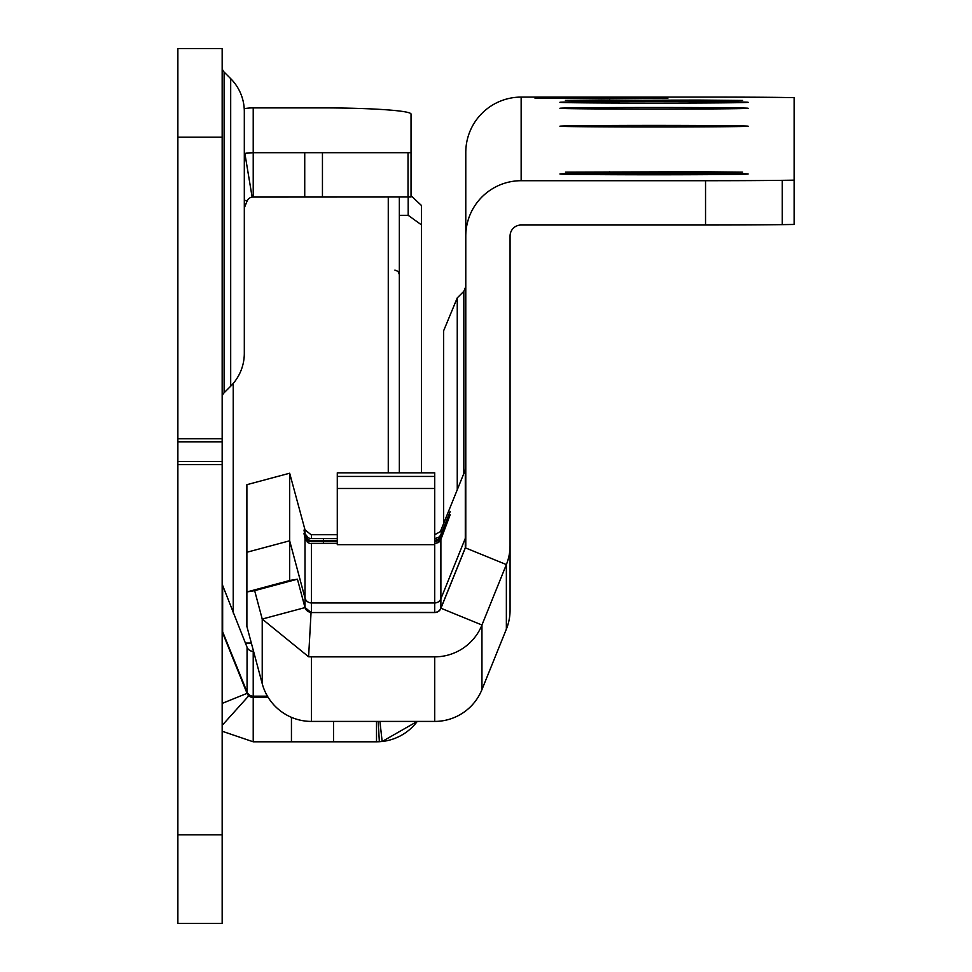 <?xml version="1.0" encoding="UTF-8"?>
<svg xmlns="http://www.w3.org/2000/svg" width="972" height="972" viewBox="0 0 972 972"><rect width="100%" height="100%" fill="white"/><g stroke="black" fill="none" stroke-linecap="round" stroke-linejoin="round"><path stroke-width="1.46" d="M411.035 195.712L421.483 205.505L421.483 472.817M222.163 67.372A6.646 6.646 0 0 0 224.107 72.062L230.692 78.647A46.51 46.51 0 0 1 244.312 111.525L244.312 353.31A46.51 46.51 0 0 1 230.692 386.2L224.107 392.773L224.107 72.062M222.163 397.475A6.646 6.646 0 0 1 224.107 392.773M222.163 629.285A6.646 6.634 180 0 0 222.649 631.764L222.649 585.448L247.058 647.231A6.646 6.634 180 0 0 253.218 651.374L253.571 651.374M222.163 48.6L222.163 923.4L177.876 923.4L177.876 48.6L222.163 48.6M222.163 725.379L248.771 695.794L253.218 697.507L268.248 697.507M376.516 721.418L376.516 741.794L253.218 741.794L253.218 697.507A6.646 6.646 0 0 1 248.832 695.855A6.646 6.646 0 0 0 253.218 697.507L253.218 651.374M244.227 108.682A50.933 50.811 0 0 1 253.218 107.892L253.218 152.689L411.035 152.689L411.035 196.988L252.125 197.073L244.871 153.382L253.218 152.689L253.218 196.988A6.646 6.646 0 0 0 252.951 196.988A6.646 6.646 0 0 1 253.218 196.988M411.035 152.689L411.035 114.064A88.586 6.184 -0 0 0 322.449 107.892L253.218 107.892M244.312 207.935L247.058 201.143A6.646 6.646 0 0 1 252.125 197.073M248.771 695.794A6.646 6.646 0 0 1 247.058 693.352L222.649 632.93A6.646 6.646 0 0 1 222.163 630.439M245.151 153.333A50.933 50.811 0 0 0 244.312 153.467A50.933 50.933 0 0 1 244.871 153.382M222.163 731.236L253.218 741.794M379.918 721.418L382.154 741.49L417.255 721.418M378.217 721.418L379.335 741.721L382.154 741.49A50.933 50.933 0 0 0 417.267 721.418A50.933 50.933 0 0 1 382.154 741.49M379.335 741.721L376.516 741.794M244.312 353.31L244.312 111.525M222.649 585.448L222.163 582.629M247.01 153.066A50.933 50.933 0 0 1 248.176 152.944A50.933 50.933 0 0 0 247.01 153.066M421.483 224.897L408.191 215.322L399.334 215.322M399.334 196.988L399.334 472.817M559.908 173.988A94.126 0.79 180 0 1 654.034 173.198A94.126 0.79 180 0 1 748.148 173.988A94.126 0.79 180 0 1 748.148 174A94.126 0.79 180 0 1 654.034 174.778A94.126 0.79 180 0 1 559.908 174A94.126 0.79 180 0 1 559.908 173.988M559.908 126.202A94.126 0.79 180 0 1 654.034 125.412A94.126 0.79 180 0 1 748.148 126.202A94.126 0.79 180 0 1 748.148 126.214A94.126 0.79 180 0 1 654.034 126.992A94.126 0.79 180 0 1 559.908 126.214A94.126 0.79 180 0 1 559.908 126.202M559.908 108.281A94.126 0.79 180 0 1 654.034 107.491A94.126 0.79 180 0 1 748.148 108.281A94.126 0.79 180 0 1 748.148 108.293A94.126 0.79 180 0 1 654.034 109.083A94.126 0.79 180 0 1 559.908 108.293A94.126 0.79 180 0 1 559.908 108.281M559.908 102.315A94.126 0.79 180 0 1 654.034 101.513A94.126 0.79 180 0 1 748.148 102.315L748.148 102.315A94.126 0.79 180 0 1 654.034 103.105A94.126 0.79 180 0 1 559.908 102.315L559.908 102.315M443.633 523.495L443.633 330.784L443.633 523.495M601.449 97.65L667.898 98.208L601.449 98.767L535.013 98.208L601.449 97.65M337.284 543.542L311.429 543.591A6.646 6.646 0 0 1 308.075 542.68L305.001 538.585L304.005 533.227L305.001 536.884L308.075 540.821L307.298 542.145M434.727 541.756L438.165 540.76A6.646 6.646 180 0 0 440.887 537.565L450.182 514.759L440.887 539.436A6.646 6.646 0 0 1 438.165 542.631L434.727 543.555M308.075 540.821A6.646 6.646 180 0 0 311.429 541.72L337.284 541.769M337.284 540.371L311.429 540.42A6.646 6.646 0 0 1 308.075 539.509L305.001 535.414L304.005 530.056L305.001 533.701L304.005 533.98M434.727 538.585L438.165 537.589A6.646 6.646 180 0 0 440.887 534.393L450.182 511.588L440.887 536.265A6.646 6.646 0 0 1 438.165 539.46L434.727 540.383M438.165 540.76L438.955 542.072M337.284 534.722L311.429 534.722A6.646 6.646 0 0 1 311.052 534.709L305.001 529.837L305.001 533.701L308.075 537.638A6.646 6.646 180 0 0 311.429 538.549L337.284 538.585M438.165 537.589L438.955 538.901M308.075 537.638L307.298 538.974M262.221 683.668L262.221 619.055L254.652 590.648L246.888 591.948L246.888 626.442L262.221 683.668A50.933 50.933 180 0 0 311.429 721.418L434.727 721.418A50.933 50.933 180 0 0 481.954 689.573L506.363 629.151A50.933 50.933 180 0 0 510.069 610.076L510.069 236.075A11.069 11.069 180 0 1 521.15 225.006L705.538 225.006A88.586 0.741 -0 0 0 782.266 224.629L794.124 224.459L794.124 97.637L782.266 97.455A88.586 0.741 -0 0 0 705.538 97.091L521.15 97.091A55.368 55.368 0 0 0 465.782 152.446L465.782 545.499A6.646 6.646 0 0 1 465.296 547.989L440.887 608.411A6.646 6.646 0 0 1 434.727 612.554L311.429 612.554L434.727 612.372L434.727 602.944L311.429 602.944L311.429 543.591M434.727 476.438L337.284 476.438L337.284 472.817L434.727 472.817L434.727 602.944A6.646 6.646 180 0 0 440.887 598.788L440.887 539.436M465.782 467.386A6.646 6.646 0 0 1 465.296 469.877L440.887 530.287A6.646 6.646 0 0 1 440.024 531.818L434.727 534.709M254.652 590.648L297.432 579.191L305.001 607.451L305.001 598.023L289.668 540.797L246.888 552.254L246.888 484.676L289.668 473.218L305.001 529.837M246.888 552.254L246.888 591.948L289.668 580.478L289.668 473.218M465.296 469.877L465.296 538.379L440.887 598.788L440.887 608.217L465.296 547.807L465.296 538.379A6.646 6.646 180 0 0 465.782 535.888M305.001 538.585L305.001 598.023A6.646 6.646 180 0 0 311.429 602.944L311.429 612.372A6.646 6.646 0 0 1 305.001 607.451L311.052 612.554L308.598 656.768A50.933 50.933 0 0 0 311.429 656.853L434.727 656.853A50.933 50.933 0 0 0 481.954 624.996L440.887 608.217A6.646 6.646 0 0 1 434.727 612.372L434.727 612.554M705.538 225.006L705.538 180.707A88.586 0.741 -0 0 0 782.266 180.33L794.124 180.16M698.321 172.494L565.437 172.129L698.321 171.752L742.62 172.129L698.321 172.494L698.321 171.752M698.321 100.821L565.437 100.444L698.321 100.067L742.62 100.444L698.321 100.821L698.321 100.067M705.538 180.707L521.15 180.707A55.368 55.368 180 0 0 465.782 236.075M308.598 656.768L262.221 619.055L305.001 607.597L297.432 579.191L289.668 580.478M510.069 545.499A50.933 50.933 0 0 1 506.363 564.586L481.954 624.996L481.954 689.573M465.782 545.316A6.646 6.646 0 0 1 465.296 547.807L506.363 564.586L506.363 629.151M337.284 476.438L337.284 544.685L434.727 544.685M291.442 717.336L291.442 741.794M333.518 721.418L333.518 741.794M304.734 196.988L304.734 152.689M408.021 196.988L408.021 152.689M322.449 196.988L322.449 152.689M247.058 201.143L244.312 200.025M222.163 703.4L247.058 693.352L247.058 647.231M222.163 633.124L222.649 631.764L247.058 692.028A6.646 6.634 180 0 0 253.218 696.171L267.434 696.171M222.163 137.186L177.876 137.186M222.163 438.761L177.876 438.761M222.163 834.814L177.876 834.814M222.163 464.58L177.876 464.58M222.163 461.445L177.876 461.445M222.163 441.896L177.876 441.896M230.692 386.2L230.692 78.647M246.11 153.187A50.933 50.811 0 0 1 251.784 152.713M408.191 215.322L408.191 196.988M245.381 643.087L251.347 643.087M388.265 472.817L388.265 196.988M233.231 383.43L233.231 612.992M457.253 489.779L457.253 297.894L463.838 291.321L463.838 473.498M323.421 541.72L323.421 543.591M440.887 536.265L441.531 537.832M323.421 538.549L323.421 540.42M440.887 530.287L441.531 534.661M311.429 541.72L311.429 540.42M311.429 538.549L311.429 534.722M305.001 536.884L305.001 535.414M782.266 224.629L782.266 180.33M609.736 171.752L609.736 172.494M609.736 100.067L609.736 100.821M521.15 97.091L521.15 180.707M441.883 531.927L442.527 532.194M441.883 535.098L442.527 535.365M311.429 721.418L311.429 656.853M434.727 721.418L434.727 656.853M434.727 488.479L337.284 488.479M394.911 270.107L398.022 271.37L399.334 274.529M457.253 297.894L443.633 330.784M463.838 291.321L465.782 286.619"/></g></svg>
